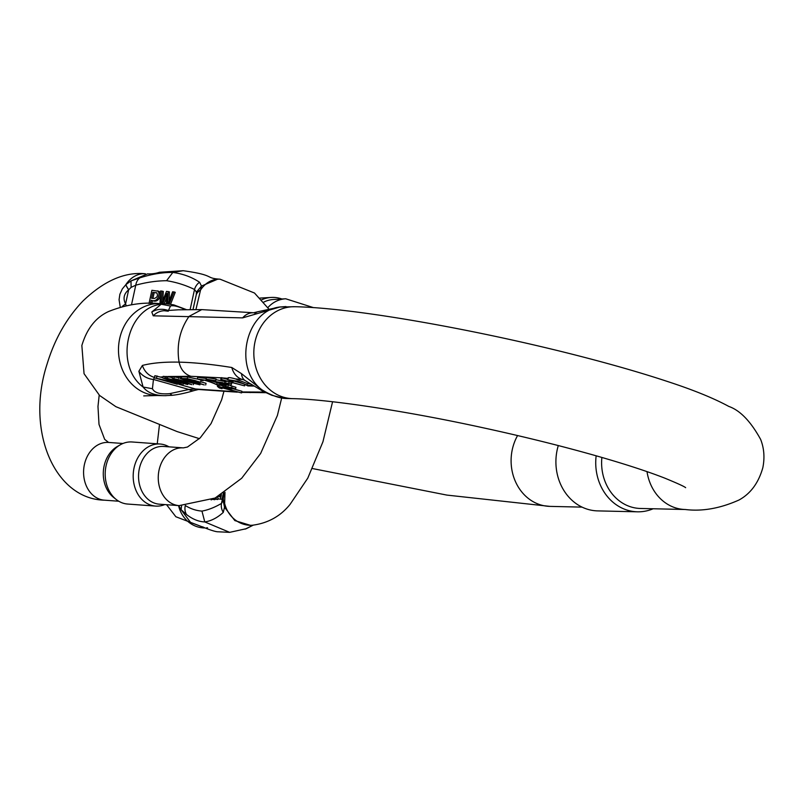 <?xml version="1.0" encoding="UTF-8"?>
<svg xmlns="http://www.w3.org/2000/svg" width="803" height="803" viewBox="0 0 803 803"><rect width="100%" height="100%" fill="white"/><g stroke="black" fill="none" stroke-linecap="round" stroke-linejoin="round"><path stroke-width="1.2" d="M217.543 496.786L218.255 498.954L222.029 499.275L223.314 493.383M215.686 497.75L215.485 499.165L217.713 499.526L217.824 498.663M214.823 499.697L212.474 499.336L214.823 499.697L215.365 497.92M211.109 499.898L211.922 499.546M250.345 525.313L234.857 520.595L224.519 507.215L223.284 512.374C217.372 517.784 211.199 520.976 204.785 521.93C198.702 521.709 192.61 519.23 186.487 514.502L181.117 509.714L178.768 505.599M224.991 492.279L224.519 507.225M267.851 307.639A28.948 26.83 -93.3 0 1 285.707 298.776L273.582 299.479A28.948 26.83 86.7 0 0 263.695 302.149M261.648 299.81A31.116 28.838 -93.3 0 1 271.223 297.441A31.116 28.838 -93.3 0 1 281.913 298.997M245.136 529.137L253.206 525.182M223.284 512.374A11.573 10.549 -107 0 1 221.477 503.421L223.134 500.44L224.519 507.205M185.262 505.77A11.573 10.8 102.5 0 0 186.487 514.502M223.294 498.703A11.573 6.825 4.9 0 0 223.284 498.753A11.573 6.825 4.9 0 0 224.308 501.985M223.104 500.59L223.294 498.663A11.573 6.775 5 0 0 224.308 501.875A28.948 26.83 86.7 0 0 252.283 525.252C267.841 523.255 280.438 516.299 290.064 504.384L307.78 478.146L322.936 441.791L332.572 401.751M215.485 499.165L217.713 499.526M216.178 499.125L216.408 497.378M220.674 495.009L220.243 496.967L218.346 496.344M218.255 498.954L222.029 499.275M220.494 498.874L221.437 494.558M219.922 496.977L219.982 495.421M158.311 291.158L158.663 291.258C162.276 292.503 159.586 303.695 152.44 300.623L151.797 303.524M162.648 300.984L163.33 291.449L160.62 290.947L159.978 303.614M169.072 301.165L169.443 291.89L166.492 291.369L161.604 303.654M170.567 304.207L175.265 292.312L173.96 291.921L172.575 291.82L168.058 303.875M164.244 303.715L166.653 297.672M120.229 307.047L119.075 299.72L119.878 294.279L122.297 288.96L125.86 284.643L130.969 280.909L131.13 287.333L128.711 289.753A11.573 2.118 -128 0 1 125.86 284.643M130.959 280.93L139.772 277.888C151.526 274.124 162.547 272.307 172.826 272.448C182.853 273.783 191.766 277.055 199.566 282.254L201.483 286.069L195.932 309.526M163.601 446.448A28.948 22.916 94.2 0 0 138.638 473.65A28.948 22.916 94.2 0 0 159.395 504.184L179.099 505.619A28.948 22.916 -85.8 0 1 158.342 475.085A28.948 22.916 -85.8 0 1 183.305 447.883L163.601 446.448M160.128 444.019L132.134 441.981A31.116 24.642 94.2 0 0 120.269 444.802L117.308 446.508A28.948 22.916 94.2 0 0 103.376 471.08A28.948 22.916 94.2 0 0 113.594 497.408L116.274 499.526A31.116 24.642 94.2 0 0 127.607 504.043L155.601 506.091A31.116 24.642 -85.8 0 1 133.288 473.258A31.116 24.642 -85.8 0 1 160.128 444.019A31.116 24.642 -85.8 0 1 168.991 446.839M120.269 444.802A31.116 24.642 94.2 0 0 105.293 471.22A31.116 24.642 94.2 0 0 116.274 499.526M164.776 504.575A31.116 24.642 -85.8 0 1 155.601 506.091M193.001 309.506L196.273 294.731L196.424 292.091L194.517 289.481A11.573 9.245 -76.2 0 1 199.566 282.254M122.427 306.475A11.573 3.955 -29.6 0 1 125.609 303.966L126.171 305.652M190.15 309.516L194.517 289.481C185.583 285.145 176.279 282.224 166.582 280.709C156.505 280.799 146.226 282.295 135.767 285.195L131.13 287.344M193.182 309.506A11.573 6.856 -161.6 0 1 193.182 308.894L196.273 294.681A11.573 8.692 4.9 0 1 200.479 290.084M193.202 308.834A11.573 6.805 18.3 0 0 193.212 309.506M196.273 294.731A11.573 8.652 5 0 1 200.449 290.174A28.948 22.916 94.2 0 1 220.092 279.203L254.501 293.025L268.674 308.854M131.501 304.779L135.767 285.195A11.573 8.994 -95 0 1 139.772 277.888M122.237 306.515A11.573 3.945 -29.3 0 1 125.579 303.905L128.651 289.803C123.863 293.848 122.839 298.555 125.579 303.905M118.744 501.223L104.42 500.179C55.046 499.135 25.164 431.432 47.126 363.9C54.694 339.077 66.599 318.149 82.839 301.115C103.938 280.829 124.796 271.705 145.413 273.763A28.948 22.916 94.2 0 0 125.78 284.724A11.573 2.098 51.7 0 0 128.651 289.803M162.798 303.685L166.843 293.426L166.382 303.765M169.182 303.996L173.96 291.921M167.556 303.835L168.138 291.489M161.122 303.644L162.025 291.047M154.236 298.465L151.556 298.274L152.851 292.362L156.746 292.794C158.161 295.524 157.318 297.411 154.236 298.465M152.851 292.362L156.976 292.965M149.007 303.554L151.897 290.305L158.663 291.258M158.502 291.208L157.358 290.867C160.971 292.101 158.281 303.293 151.135 300.222L152.44 300.623M151.135 300.222L150.412 303.544M152.921 298.375L154.146 292.754M181.337 378.454L204.263 384.928L196.374 382.328L200.69 382.208L187.29 378.655L181.337 378.454L181.699 376.798L187.651 376.998L197.327 379.076M201.031 380.502L200.69 382.208M200.77 381.816L206.06 383.312L205.698 384.958M220.785 385.31L223.073 385.952M232.589 388.642L241.894 391.272L241.532 392.928L218.506 386.424L217.432 386.404L219.279 387.929L221.999 388.702L221.929 387.819L241.532 392.928M215.957 379.689L225.001 381.525M231.384 383.774L231.043 385.49L222.411 382.609L214.471 381.465L215.595 382.128L208.75 379.749M206.08 379.167L206.441 377.51L216.097 379.056L215.736 380.702L206.08 379.167L219.982 383.653L231.043 385.49M197.297 378.976L203.099 380.732C194.617 377.44 211.169 381.415 217.573 385.239L224.73 385.4L216.71 384.517L207.385 380.512L197.297 378.976L197.648 377.33L206.23 378.464M162.818 378.032L179.28 383.493L154.417 377.832L177.343 384.306L159.205 378.825L181.859 384.416L167.104 379.096L187.681 384.547L162.818 378.032L163.19 376.316L166.372 376.778M154.517 377.38L153.443 379.458L152.44 388.722C154.477 392.868 160.279 394.504 169.834 393.631L188.906 389.475L195.52 388.993A18.389 14.886 93.7 0 0 198.301 389.485M152.44 388.722L143.105 387.036L138.869 371.287L142.402 365.435C152.148 362.936 164.374 361.832 179.079 362.143C194.517 362.534 212.092 364.321 231.816 367.503A18.389 14.886 93.6 0 0 242.145 379.407L235.66 378.966L247.354 383.563L249.793 383.613M220.735 379.337L226.085 381.666L225.352 380.763L244.614 385.862L220.735 379.337L221.096 377.671L227.65 379.317M233.472 380.963L241.532 383.242M166.08 378.103L191.877 384.647L175.797 379.046L199.957 384.828L180.002 378.424L196.042 383.904L172.203 378.243L189.367 383.754L166.08 378.103L166.442 376.446L172.334 377.621M172.203 378.243L172.565 376.587L178.698 377.741M178.557 378.394L178.918 376.737L181.619 377.179M226.205 381.254L227.159 381.274M224.83 384.928L226.305 385.249M230.461 385.631L235.931 387.297L235.57 388.943L231.655 387.729L232.017 386.072M142.402 365.435A18.389 16.833 87.9 0 0 154.417 377.38M154.417 377.832L154.879 375.704L162.889 377.701M163.079 376.848L160.309 377.069M222.792 377.942L228.363 378.384C227.55 377.199 229.979 377.39 235.66 378.966M285.958 306.565L279.926 307.007C245.547 310.61 232.96 368.306 261.888 389.786C271.093 395.337 279.103 398.238 285.908 398.489L292.653 398.649A45.972 39.889 -88.7 0 1 255.023 341.767A45.972 39.889 -88.7 0 1 288.237 307.198A45.972 39.889 -88.7 0 1 294.771 306.726L279.936 307.007L242.636 317.878L153.222 315.82L151.797 311.996L161.152 304.267C126.774 307.87 114.197 365.566 143.115 387.046C147.32 392.496 154.276 395.377 163.983 395.678L157.298 395.518A45.972 39.889 -88.7 0 1 119.677 338.635A45.972 39.889 -88.7 0 1 159.426 303.604L167.797 303.855M231.816 367.503L241.502 373.656L261.878 389.776M166.121 395.678L163.983 395.678M161.182 304.267L166.101 303.755M601.879 457.449A45.972 39.889 91.3 0 0 640.443 508.47L685.28 509.503C702.234 511.601 720.14 508.429 739.011 500.008C750.634 493.634 758.584 482.834 762.85 467.607C764.837 457.61 764.095 448.215 760.642 439.422C750.735 421.394 740.125 410.393 728.823 406.428C713.656 398.198 693.25 389.897 667.584 381.525C643.554 373.576 615.931 365.546 584.694 357.425C480.816 330.344 354.715 307.79 294.771 306.726M653.15 508.761A49.374 42.85 -88.7 0 1 637.431 511.812A49.374 42.85 -88.7 0 1 596.157 455.803M558.296 445.565A49.374 42.85 91.3 0 0 597.613 510.889L637.431 511.812M185.102 309.577C178.085 306.294 173.207 305.11 170.467 306.033L168.439 310.49M243.771 379.729L242.145 379.407L244.222 380M138.869 371.287A18.389 16.281 24.5 0 0 153.443 379.458L188.906 389.475A18.389 9.716 73 0 0 194.376 390.479L198.512 389.485L237.297 392.165M244.985 380.481A18.389 11.142 -56.2 0 1 241.502 373.656M254.431 314.364A18.389 9.726 -107 0 1 257.703 311.775L253.567 312.758L201.784 309.617L178.256 309.817L164.284 310.721L168.279 311.223M242.636 317.878A18.389 14.886 -86.4 0 1 253.547 312.758M153.222 315.82A18.389 16.833 -92.1 0 1 164.213 310.721M168.269 310.52A18.389 17.696 171 0 0 151.797 311.996M221.999 388.702L221.929 387.819M217.432 386.404L217.693 385.239M218.506 386.424L218.757 385.269M187.29 378.655L187.651 376.998M197.478 381.515L193.674 381.566L185.473 379.257L189.789 379.407C195.43 380.461 197.658 381.204 196.474 381.636L196.594 381.054M193.674 381.566L193.955 380.271M208.87 379.689L215.736 380.702M223.485 383.202L223.274 384.165C216.087 382.218 215.084 381.646 220.273 382.449C229.487 384.858 230.481 385.43 223.274 384.165L228.333 384.898M216.9 382.108L220.273 382.449M203.289 379.849L203.099 380.732L200.047 379.568M224.73 385.4L224.86 384.818M216.71 384.517L217.071 382.88M244.614 385.862L244.815 384.938M221.598 379.357L221.959 377.681M226.085 381.666L226.255 381.024M252.303 385.34L246.993 385.219L247.354 383.563M246.993 385.219L237.658 381.214L227.57 379.678L231.716 381.315L233.372 381.425L233.563 380.552M253.748 386.072L247.846 385.932C241.442 382.118 224.89 378.143 233.372 381.425L230.32 380.271M178.728 384.336L178.868 383.673M183.144 384.446L183.315 383.673M187.681 384.547L187.872 383.633M164.745 378.072L165.117 376.396M156.575 377.882L157.007 375.894M193.342 384.677L193.593 383.543M199.957 384.828L200.188 383.784M180.002 378.424L180.364 376.768M173.93 378.283L174.291 376.627M167.546 378.143L167.907 376.487M231.625 383.774L224.71 382.88L231.625 383.774L231.876 382.609M224.71 382.88L225.031 381.365M228.795 382.981L229.046 381.806M232.539 388.873L222.943 386.554L231.515 388.853L232.629 388.421M224.83 386.594L225.191 384.938M222.943 386.554L223.204 385.37M231.655 387.729L226.004 386.624L235.57 388.943M227.901 386.665L228.172 385.43M226.004 386.624L226.336 385.109M185.322 505.519C190.512 508.801 196.062 510.658 201.954 511.099C208.228 509.945 214.732 507.386 221.477 503.421L223.726 493.122M178.567 505.589A28.948 26.83 86.7 0 0 205.106 527.952L175.867 516.751L166.562 504.706M207.586 527.792L206.501 527.842M204.815 527.822L190.572 522.462L181.117 509.724L181.588 505.76M202.727 526.788C202.045 526.898 214.592 531.917 217.964 531.777L229.688 532.359L204.785 521.93L201.954 511.099M130.959 280.909L147.421 273.923M217.914 279.073L201.483 286.059L196.424 292.101M104.42 500.179A28.948 22.916 -85.8 0 1 83.873 476.922A28.948 22.916 -85.8 0 1 108.636 442.443L122.959 443.487M166.582 280.709L172.826 272.448L183.204 270.711L159.496 272.267C155.812 273.522 151.787 274.064 147.421 273.883M166.904 376.567L165.87 376.637M178.738 384.256L195.52 388.993L235.741 391.723M241.743 391.954L264.599 392.085M221.528 377.852L190.833 376.296L167.998 376.507M190.833 376.296C184.59 374.138 180.675 369.43 179.079 362.143C176.409 345.21 179.731 329.953 189.046 316.392L201.694 309.647M647.017 471.632A45.972 39.889 91.3 0 0 685.28 509.503M517.584 435.557A45.972 39.889 91.3 0 0 515.656 482.041A45.972 39.889 91.3 0 0 549.925 506.382L446.869 495.09L312.528 468.561M169.824 393.631L172.153 395.237M250.375 392.597L246.822 392.105M261.898 389.806L262.872 391.212L271.785 395.267L284.272 398.388M161.182 304.257L170.467 306.033M250.998 525.323L252.283 525.252M313.501 307.639L285.707 298.776M159.375 425.46L157.247 443.808M260.021 298.084L271.223 297.441M229.598 532.359L246.32 528.685M250.937 525.353L251.63 525.272M246.16 528.765L253.156 525.192M223.294 498.663L224.037 492.912M218.014 279.053L220.092 279.203M281.662 398.067L277.386 415.482L260.664 453.424L241.673 478.267L215.114 498.041L179.099 505.619M223.917 391.392L221.638 399.814L211.089 423.532L200.218 437.856L187.46 447.04L183.305 447.883M99.191 395.126L97.976 406.499L99.01 424.416L104.671 439.371L108.596 442.433M183.174 270.711C214.702 275.078 205.337 277.888 217.924 279.032M143.727 395.899L157.298 395.518M199.405 438.669L177.122 431.582L115.883 406.679L99.582 395.467L84.054 373.696L81.856 345.511C86.854 328.718 95.788 317.376 108.656 311.484C126.141 304.548 143.064 301.918 159.426 303.604M582.065 507.125L549.925 506.382M685.551 487.622L685.642 487.682C684.628 486.638 677.702 483.466 664.884 478.176C648.192 471.632 625.938 464.365 598.115 456.365C562.742 446.267 524.108 436.671 482.212 427.587C404.953 410.684 327.042 399.161 292.653 398.649M194.386 390.479C185.704 393.099 178.176 394.725 171.822 395.337L164.294 395.678M241.653 392.356L265.823 392.687M243.6 379.668L262.862 391.212M280.257 306.907L257.693 311.775M186.246 309.556L173.809 304.889L166.191 303.765M214.471 381.465L214.692 380.431M227.952 377.932L227.57 379.678"/></g></svg>
